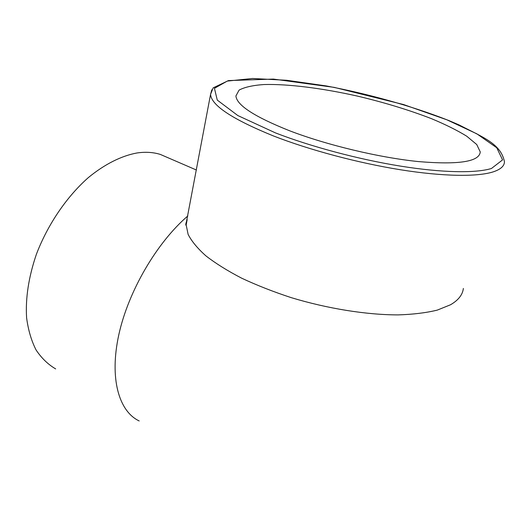 <?xml version="1.0" encoding="UTF-8"?>
<svg xmlns="http://www.w3.org/2000/svg" width="531" height="531" viewBox="0 0 531 531"><rect width="100%" height="100%" fill="white"/><g stroke="black" fill="none" stroke-linecap="round" stroke-linejoin="round"><path stroke-width="0.8" d="M289.621 130.779C254.641 116.833 236.733 105.231 235.91 95.965L239.089 90.111C244.525 87.177 252.822 85.318 263.98 84.535C288.2 83.858 322.29 88.219 357.376 96.084C384.178 102.423 408.883 109.95 431.484 118.672C445.482 124.513 457.237 130.354 466.736 136.208L476.745 144.538L480.256 151.932C479.387 161.729 458.764 164.942 418.401 161.577C379.088 157.594 326.817 145.063 289.621 130.779M169.07 158.198L160.335 154.421C153.253 152.218 145.454 151.733 136.932 152.981C121.42 155.842 104.64 164.192 88.279 177.653C66.66 196.742 47.704 224.547 36.393 254.276C28.634 277.009 25.375 298.196 26.603 317.83C28.236 330.076 31.389 340.789 36.075 349.969C41.518 358.14 48.049 364.458 55.675 368.919M463.371 288.446C462.607 294.798 458.319 300.241 450.507 304.774L437.285 310.111C426.274 312.812 413.231 314.412 398.164 314.896C366.636 314.89 327.707 308.684 291.253 297.652C273.372 291.784 256.851 285.3 241.678 278.191C227.587 270.87 215.666 263.436 205.915 255.876C197.545 248.402 191.618 241.247 188.127 234.417L186.175 224.945L187.158 219.655M187.855 215.918C156.864 242.521 128.336 291.167 118.811 334.749C109.253 378.397 118.878 411.412 139.208 420.957M493.087 171.905C500.647 169.422 504.437 166.011 504.45 161.683C500.733 143.675 483.263 137.436 459.162 124.964L448.257 120.291L403.567 104.554L334.198 87.369L273.385 79.086L228.463 80.579L213.17 87.854L210.555 94.372C211.351 105.344 232.279 119.19 273.346 135.909C309.234 149.908 357.715 162.898 400.434 169.754C443.159 176.571 477.23 176.949 493.087 171.905M211.816 89.785L210.555 94.372L185.83 225.151C185.598 224.387 186.023 222.655 187.104 219.967M275.543 132.929L237.842 115.559L217.279 100.107L214.438 88.332L227.281 81.084L252.53 78.488L286.601 80.267L326.1 85.903C367.883 93.801 410.616 105.689 446.432 119.608L476.851 133.832L496.75 147.771L502.572 159.904L491.46 168.48C475.803 173.318 442.303 172.834 400.361 166.097C358.418 159.327 310.841 146.609 275.543 132.929M160.335 154.421L196.424 170.026"/></g></svg>
